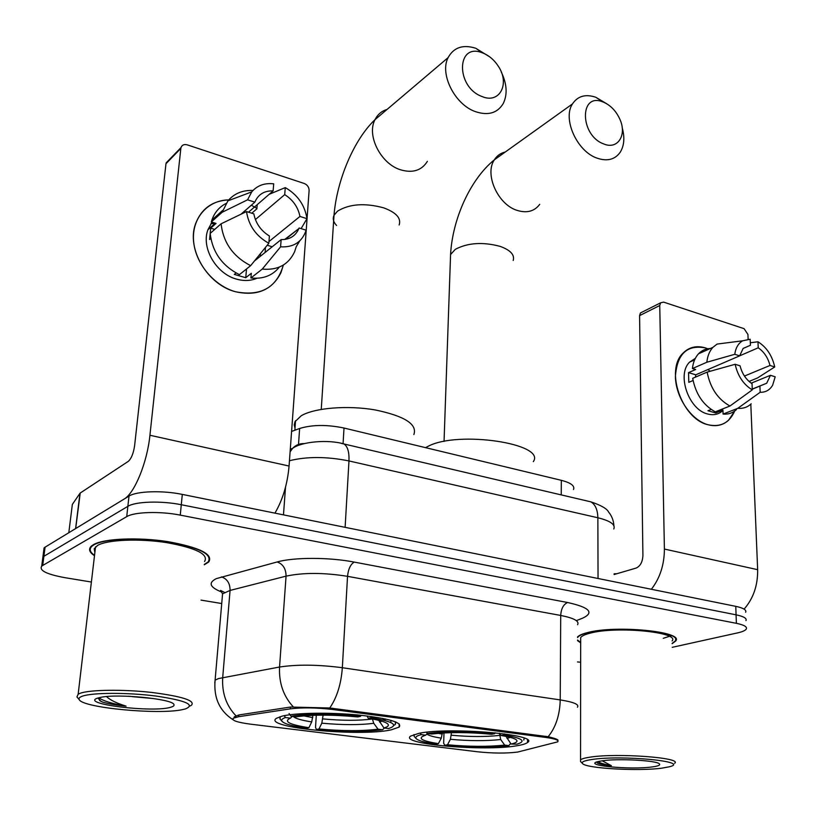 <?xml version="1.0" encoding="UTF-8"?>
<svg xmlns="http://www.w3.org/2000/svg" width="816" height="816" viewBox="0 0 816 816"><rect width="100%" height="100%" fill="white"/><g stroke="black" fill="none" stroke-linecap="round" stroke-linejoin="round"><path stroke-width="1.22" d="M391.16 729.851L399.136 727.107C402.686 722.486 389.14 718.457 358.499 715.03C329.807 712.246 295.678 712.776 282.203 716.111L276.461 718.284C261.416 727.525 359.662 737.032 391.16 729.851M517.058 745.732C522.495 744.845 525.983 743.774 527.503 742.519C540.977 734.665 449.412 726.679 418.853 733.349L410.642 736.083C398.412 744.151 484.429 751.669 517.058 745.732M517.619 752.066L557.746 741.836C559.154 740.224 555.186 738.766 545.863 737.45L332.591 709.481C316.322 707.594 302.226 707.39 290.312 708.859L238.711 716.693L233.345 718.223C231.336 720.395 237.099 722.384 250.645 724.18L477.737 751.801C492.874 753.372 506.165 753.464 517.619 752.066M291.587 431.429L299.635 428.482C312.212 424.646 327.002 424.504 344.015 428.033L561.326 480.318C570.904 482.817 574.974 485.877 573.526 489.508M672.149 643.671L675.689 641.019C684.593 631.553 615.325 624.811 587.265 632.665C582.318 633.91 579.085 635.327 577.565 636.908M204.255 564.794L208.763 561.979C213.415 554.268 199.818 547.485 167.974 541.651C138.292 537.01 103.907 538.478 93.422 544.66L91.259 546.2C88.25 549.168 89.332 552.33 94.493 555.696M745.651 612.286C746.681 609.96 743.386 607.981 735.777 606.349L182.305 494.404C162.445 490.232 136.547 491.099 128.999 496.097L45.084 547.169L43.901 556.298L42.891 557.042L42.473 560.225L42.891 557.042L43.901 556.298L127.857 506.348L43.901 556.298L42.707 565.468L41.698 566.192C38.995 570.496 46.706 574.311 64.811 577.657L91.392 582.032M182.305 494.404L181.285 504.737C161.364 500.626 135.415 501.452 127.857 506.348C135.415 501.452 161.364 500.626 181.285 504.737L736.073 614.825L181.285 504.737L180.265 515.12C160.293 511.081 134.273 511.867 126.715 516.65L42.707 565.468M745.967 620.639C747.007 618.365 743.713 616.427 736.073 614.825C743.713 616.427 747.007 618.365 745.967 620.639M234.192 716.846L238.843 714.959L290.435 707.044L329.756 707.992L548.158 736.726C554.095 738.123 557.389 739.265 558.032 740.143M577.555 640.703L580.666 642.804M201.032 600.117L221.728 603.534M577.514 661.949L580.645 662.215M672.221 647.323L737.542 632.9C742.427 631.808 745.345 630.513 746.293 629.024C747.334 626.8 744.029 624.903 736.379 623.322L180.265 515.12M45.084 547.169L44.074 547.924L43.656 551.177M705.554 347.942L708.839 349.187L705.554 347.942C687.052 344.383 676.994 353.94 675.403 376.604C675.719 397.382 691.203 420.22 707.9 424.708C681.819 418.924 664.928 370.117 682.941 353.246C689.041 347.055 696.578 345.29 705.554 347.942M734.665 411.07C729.331 422.994 720.406 427.543 707.9 424.708C716.05 426.839 722.966 425.33 728.627 420.179L734.665 411.07M744.09 609.134C753.352 598.536 757.87 585.378 757.656 569.68L750.812 404.165M651.352 589.274C659.981 578.156 664.326 564.754 664.397 549.056L659.746 305.521L639.581 315.619L642.916 555.533C642.569 562.03 640.285 566.212 636.052 568.099L614.101 574.525M749.904 382.184L749.863 381.103M748.129 339.221L747.935 334.448L744.09 328.675L663.602 302.114L660.583 302.838L659.746 305.521M639.581 315.619L640.427 312.967L642.202 312.079M739.684 355.817L758.227 347.8C764.051 351.798 767.968 357.683 769.998 365.466L744.447 376.064M751.199 383.163L770.457 375.309L766.693 383.234L752.26 389.201M707.911 369.566L710.216 371.249M722.792 410.621C718.641 414.457 713.561 415.568 707.564 413.977C688.633 409.663 676.495 374.238 689.663 362.09L695.344 358.336M736.481 409.561C732.799 413.008 728.331 414.518 723.088 414.079L722.945 410.111L715.724 412.967L707.951 410.734L711.164 409.448M695.456 377.135L695.762 374.809L739.673 355.847L734.777 354.297L706.85 362.243L692.427 368.557L695.64 369.536L688.541 372.626L688.796 382.337L693.07 380.501M715.275 411.835C703.219 405.185 695.691 394.016 692.692 378.318L707.146 372.106L735.155 364.283L740.061 365.813C742.101 373.748 746.099 379.715 752.036 383.714L752.291 389.885L729.953 406.021L715.275 411.835M692.427 368.557C693.1 362.406 695.13 357.49 698.506 353.807C701.76 350.411 705.718 348.636 710.379 348.503M723.088 414.079L737.786 408.316L760.175 392.272L759.91 386.121M751.22 403.787C747.538 407.266 743.06 408.775 737.786 408.316M729.953 406.021C717.825 399.269 710.226 387.957 707.146 372.106M706.85 362.243C707.503 356.031 709.512 351.074 712.888 347.371L717.08 344.077L726.067 342.924M770.457 375.309L775.2 376.798L772.65 385.172C769.774 390.068 765.622 392.435 760.175 392.272M752.291 389.885C743.468 384.509 737.756 375.972 735.155 364.283M734.777 354.297C735.685 347.851 738.307 343.352 742.642 340.802L750.169 339.242L750.424 345.28L743.09 348.483M739.673 355.847L743.141 348.422L750.424 345.28M749.037 381.439L757.574 377.941L774.731 366.965L769.998 365.466M758.227 347.8L757.962 341.782L750.322 342.761M757.962 341.782C766.571 347.177 772.16 355.572 774.731 366.965M715.724 412.967L715.683 411.672M695.762 374.809L688.541 372.626M591.937 759.502C584.215 760.634 581.094 762.001 582.583 763.603C586.225 768.417 638.255 771.385 661.745 768.172L669.375 766.785C691.57 761.583 621.874 754.831 591.937 759.502M674.597 763.286C683.165 757.758 617.12 752.821 590.264 757.126C584.98 757.891 581.737 758.798 580.543 759.839L580.513 761.471L582.491 763.511M672.088 640.948C680.33 632.155 616.202 625.913 590.121 633.175C584.99 634.471 581.839 635.939 580.676 637.592L580.666 640.162M672.139 643.396L675.169 641.009C683.981 631.635 615.448 624.964 587.673 632.737C582.236 634.114 578.891 635.684 577.646 637.439L577.565 637.571M577.555 640.05L580.666 642.539M651.933 766.958C658.073 766.153 660.562 765.122 659.399 763.888C656.941 760.451 618.181 758.329 602.269 760.787L597.822 761.624C582.379 765.428 630.207 770.029 651.933 766.958M596.68 761.991L597.343 763.001C599.597 764.082 604.268 764.969 611.378 765.673L602.188 760.798M616.886 573.709L614.091 573.832M663.275 638.316L671.395 635.695M611.378 765.673C604.595 764.408 600.066 763.062 597.781 761.634M603.605 102.204L602.922 101.939C579.156 92.004 579.758 135.578 603.82 143.973C617.732 149.93 627.137 135.079 619.915 119.34C616.182 111.109 610.745 105.397 603.605 102.204M622.19 127.633C624.913 137.527 624.24 145.768 620.15 152.347C614.836 159.671 607.114 161.588 596.965 158.11C577.045 151.399 562.377 118.922 572.455 103.938C577.708 96.064 585.48 93.83 595.772 97.247L606.645 103.714M533.307 461.642C546.455 443.669 457.939 430.256 428.043 446.342L425.554 447.658M413.987 734.533L414.222 736.471M523.77 740.102L524.168 738.123M420.179 733.105L421.27 734.604C416.66 735.797 414.977 737.144 416.221 738.643C418.282 740.693 424.759 742.529 435.662 744.131L438.396 743.651L441.272 738.143L442.313 733.023M426.462 732.238L427.349 733.462C446.383 731.177 468.802 731.269 494.598 733.727L495.118 732.768M504.584 733.89L504.013 734.951C522.424 738.143 526.728 741.214 516.936 744.172L511.051 744.049C516.079 742.917 517.915 741.581 516.538 740.051C514.814 738.398 509.623 736.879 500.963 735.481L504.013 734.951M421.27 734.604L425.697 735.165C416.833 738.031 421.066 740.857 438.396 743.651M494.598 733.727L491.558 734.267C468.71 732.125 448.79 732.044 431.786 734.023L427.349 733.462M427.36 733.462L425.697 735.165M506.042 736.389L511.051 744.049M500.963 735.481L499.586 733.258M510.653 743.498L508.827 745.62C490.11 747.609 468.761 747.487 444.771 745.253L443.659 743.254L443.996 732.931M444.771 745.253L447.515 744.773C468.904 746.732 487.958 746.844 504.686 745.1L508.827 745.62M451.483 732.656L450.401 739.286L447.515 744.773M504.686 745.1L500.687 739.531L499.474 733.247M483.368 53.203L482.348 52.805C456.205 42.208 455.634 87.271 482.164 96.574C499.678 104.132 510.184 83.711 498.331 66.259C494.343 60.109 489.355 55.763 483.368 53.203M501.269 71.981C506.96 83.926 507.634 94.432 503.258 103.52C497.434 113.149 488.141 115.852 475.371 111.619C454.869 104.57 439.447 74.062 448.086 57.65C453.716 47.389 462.937 44.258 475.748 48.256L489.845 56.947M413.865 434.561C417.527 424.269 404.634 416.058 375.197 409.938C347.616 405.134 314.568 407.837 301.257 415.742L294.953 421.739L294.229 424.891L295.004 428.094M279.99 716.713L280.194 719.243M393.781 725.383L395.301 724.516L395.842 721.987M390.813 722.527L390.915 720.314M284.141 715.683L285.508 717.529C282.173 718.661 281.02 719.926 282.03 721.303C284.427 723.925 292.556 726.25 306.398 728.28L308.897 727.719L311.722 721.905L312.926 715.306M289.048 713.51L291.037 716.213C305.194 713.572 336.437 713.592 360.59 716.326L361.1 715.285M371.627 716.56L371.066 717.682C393.2 721.497 399.024 725.118 388.549 728.545L383.948 727.964C387.773 726.872 389.11 725.597 387.957 724.139C385.978 722.027 379.409 720.079 368.24 718.294L371.066 717.682M285.508 717.529L290.425 718.151C283.132 721.426 289.292 724.618 308.897 727.719M360.59 716.326L357.785 716.938C332.857 714.571 312.253 714.541 295.973 716.836L291.037 716.213M292.332 716.377L290.425 718.151M378.736 720.324L383.948 727.964M368.24 718.294L367.057 715.958M385.111 718.886L385.04 720.497M384.356 728.015L382.612 729.749C364.579 732.044 342.536 731.962 316.475 729.514L315.527 727.444L316.292 715.204M316.475 729.514L318.995 728.963C342.22 731.126 361.906 731.187 378.032 729.167L382.612 729.749M323.105 715.122L321.82 723.17L318.995 728.963M378.032 729.167L373.748 723.302L372.473 719.243M251.328 205.214L256.897 208.396L251.328 205.214M283.366 265.037C276.716 287.722 260.794 296.626 235.579 291.761C213.772 285.763 194.932 262.885 193.535 240.383C191.954 217.862 207.825 200.185 228.745 199.879C212.323 200.767 201.236 208.814 195.473 224.033C186.272 248.982 207.529 284.784 235.579 291.761C257.009 296.432 272.136 290.047 280.979 272.605L283.366 265.037M75.868 528.431L124.012 499.137C134.518 493.425 147.247 462.397 149.93 435.265L180.836 148.41L165.974 163.71L134.62 445.607C133.467 453.39 131.345 458.653 128.255 461.387L80.233 493.027L75.674 528.584L80.233 493.027M274.941 513.142C282.764 499.718 287.477 484.021 289.068 466.038L309.111 190.495C309.029 187.19 307.397 184.844 304.225 183.478L187.211 144.85C184.1 144.044 182.039 144.962 181.009 147.574L180.836 148.41M211.018 223.533L215.077 223.125L211.018 223.533M165.974 163.71L169.677 159.905M68.809 532.726L72.349 504.41L80.039 493.19M255.388 219.575L284.713 194.636C293.005 199.9 298.085 207.162 299.951 216.444L268.964 241.556M265.139 252.43L265.455 247.432M284.702 239.465L298.86 228.592C295.606 235.997 289.7 239.669 281.153 239.608L254.419 261.018M260.467 253.572L260.151 256.428M256.938 278.276C250.777 280.888 244.035 281.194 236.711 279.174C216.271 273.982 200.991 247.84 207.907 229.786L211.997 222.187M279.347 267.087C272.503 275.624 263.027 279.256 250.91 277.981L251.308 273.319L245.749 277.705L234.304 274.411L236.059 273.003M241.036 214.19L254.857 202.144L247.554 199.828L222.176 212.252L211.313 221.983L216.046 223.421L210.691 228.174L209.59 239.527L210.793 238.466M210.967 223.615L214.832 223.635M239.394 274.655C222.074 265.802 212.333 252.052 210.191 233.417L221.085 223.808L246.514 211.558L253.837 213.853C255.714 223.36 260.906 230.744 269.413 236.008L268.821 243.28L250.645 265.669L239.394 274.655M211.313 221.983L211.895 220.045C214.526 212.517 219.229 206.999 225.991 203.5M250.91 277.981L262.273 269.076L280.582 246.84L281.153 239.608M299.717 240.914L296.228 246.738L294.596 251.767C288.507 264.7 277.726 270.473 262.273 269.076M250.645 265.669C233.141 256.632 223.288 242.678 221.085 223.808M222.176 212.252L227.909 200.858C234.212 193.504 242.566 190.046 252.97 190.475M299.084 227.99L306.133 230.194C302.155 241.954 293.638 247.513 280.582 246.84M268.821 243.28C256.061 236.11 248.625 225.532 246.514 211.558M247.554 199.828L251.726 191.893C257.203 185.497 264.527 182.804 273.707 183.824L273.125 190.893L248.543 212.191M254.857 202.144C258.213 194.371 264.313 190.618 273.125 190.893M257.224 204.673L256.867 208.835L251.787 213.211M284.713 194.636L285.274 187.598L269.188 194.31M285.274 187.598C297.605 194.769 304.837 205.132 306.969 218.668L299.951 216.444M301.104 228.623L306.969 218.668M272.218 246.769L267.209 245.259M245.749 277.705L246.514 268.974M214.751 229.398L210.691 228.174M82.406 696.17C79.54 697.18 78.479 698.333 79.234 699.628C82.477 707.839 159.018 715 182.56 709.604L185.293 708.961C195.697 704.851 185.977 700.556 156.111 696.068C127.949 692.417 92.504 692.509 82.406 696.17M189.914 706.034L191.413 705.279C195.626 700.658 182.366 696.385 151.623 692.427C123.012 689.234 90.097 689.663 80.233 693.263L78.163 694.192L76.939 696.925L77.591 697.7M204.551 561.51C208.865 554.339 196.258 548.046 166.739 542.64C139.25 538.346 107.396 539.682 97.604 545.404L94.187 548.77L94.88 552.432M204.286 564.437L208.162 561.918C212.762 554.278 199.308 547.567 167.8 541.793C138.424 537.203 104.407 538.652 94.024 544.762L91.871 546.292C88.995 549.117 89.882 552.136 94.534 555.339M103.306 477.829L96.645 482.215M128.143 696.252L130.601 696.364M170.921 707.176C173.543 706.401 174.532 705.493 173.879 704.432C172.36 698.935 118.34 693.549 100.878 697.303L97.716 698.078C78.836 703.943 153.683 712.98 170.921 707.176M97.828 698.037L100.929 701.311L102.704 702.127C108.395 703.8 116.188 705.136 126.072 706.136C116.586 703.219 110.078 700.036 106.549 696.568M132.1 696.64L153.49 698.557M126.072 706.136C112.333 703.749 103.234 700.954 98.787 697.762M102.704 702.127L99.562 700.505M545.863 737.45L545.873 736.318M332.591 709.481L332.663 708.257M290.312 708.859L290.435 707.044M238.711 716.693L238.843 714.959M561.235 494.904L561.326 480.318M343.087 443.537L344.015 428.033M298.503 444.424L299.635 428.482M221.809 592.1C209.753 587.306 207.947 582.808 216.383 578.605L277.195 561.949C294.107 557.175 329.338 557.206 354.266 562.091L567.62 602.514C589.55 607.379 594.558 612.602 582.634 618.161L576.331 620.639M235.987 715.816C226.256 705.646 221.83 692.906 222.697 677.576L230.071 590.427L222.564 593.824L222.238 597.577M214.781 682.951L215.108 680.136L218.545 678.565L279.551 667.019C297.208 664.346 318.128 664.581 342.343 667.723L560.225 699.914C559.817 715.02 555.788 727.291 548.158 736.726M329.756 707.992C336.937 697.527 341.129 684.104 342.343 667.723L347.534 576.331C323.891 572.557 303.399 572.495 286.059 576.147L230.071 590.427C230.092 583.409 227.215 578.901 221.473 576.881M293.291 706.86C283.417 696.191 278.837 682.91 279.551 667.019L286.059 576.147C285.998 568.834 283.04 564.101 277.195 561.949M577.585 624.709C579.595 621.16 573.974 618.079 560.714 615.448L560.225 699.914C573.75 702.066 579.493 704.504 577.432 707.227M736.379 623.322L735.777 606.349M126.715 516.65L128.999 496.097M567.62 602.514C563.458 604.34 561.153 608.654 560.714 615.448L347.534 576.331C348.299 568.987 350.543 564.233 354.266 562.091M613.785 528.992C615.682 524.596 610.378 520.853 597.863 517.762L598.046 578.493M285.498 487.274L283.478 514.865M587.173 500.983L590.825 501.84C595.292 504.41 597.638 509.725 597.863 517.762L348.973 460.938L345.117 527.34M340.955 443.292L344.066 443.996C347.677 446.536 349.309 452.176 348.973 460.938C326.757 456.481 306.918 456.409 289.456 460.724M290.098 451.85L292.577 448.392C295.78 445.026 299.645 443.435 304.154 443.618M664.397 549.056L757.656 569.68M505.277 152.011C500.616 153.092 496.975 155.693 494.353 159.824C484.286 174.277 497.872 204.541 517.079 210.375C526.861 213.394 534.419 211.375 539.733 204.316M450.412 259.09L450.575 254.521L455.328 249.319C467.833 242.75 482.756 241.771 500.096 246.361C510.469 250.124 514.835 254.837 513.203 260.508M426.799 734.033C428.686 735.563 433.51 736.93 441.272 738.143M507.032 738.449L510.347 737.378M438.1 733.329L442.272 734.074M450.401 739.286C469.18 741.01 485.948 741.091 500.687 739.531M451.401 735.226C469.333 736.879 485.347 736.94 499.433 735.43M387.059 109.426C381.643 111.058 377.624 114.464 375.013 119.656C366.415 135.374 380.725 163.659 400.35 169.738C412.57 173.38 421.586 170.585 427.39 161.344M336.559 225.44C333.346 222.095 332.489 218.708 334.009 215.291L337.487 211.181C349.381 203.898 364.752 202.786 383.612 207.825C396.209 212.476 401.39 218.198 399.157 224.992M293.27 716.499C295.31 718.508 301.461 720.314 311.722 721.905M379.644 722.068L381.868 721.181M384.479 720.355L382.663 718.386M303.766 715.877L312.783 717.621M321.82 723.17C342.21 725.057 359.519 725.108 373.748 723.302M322.881 718.906C342.312 720.712 358.846 720.742 372.453 719.008M149.93 435.265L289.068 466.038M75.602 528.595L79.958 493.292M399.269 723.955L399.136 727.107M527.544 739.99L527.503 742.519M675.628 638.418L675.689 641.019M224.543 592.416L220.606 590.437L222.564 593.824L215.108 680.136C213.527 697.711 219.484 710.899 232.999 719.712M41.698 566.192L44.074 547.924M290.292 449.198L292.577 448.392C301.583 441.538 328.542 439.283 344.066 443.996L590.825 501.84C601.055 505.288 606.961 508.664 608.542 511.958C611.806 515.896 613.591 520.486 613.897 525.728M640.427 312.967L660.583 302.838M766.693 383.234L752.26 389.048M694.6 359.897L689.663 362.09M712.888 347.371L698.506 353.807M742.642 340.802L717.08 344.077M580.676 637.592L580.543 759.839M602.922 101.939L595.772 97.247M444.047 441.456L450.575 254.521C452.441 219.055 470.281 179.296 494.353 159.824L572.455 103.938M416.221 738.643L414.11 736.338M482.348 52.805L475.748 48.256M321.249 409.367L334.009 215.291C336.835 180.234 353.848 139.679 375.013 119.656L448.086 57.65M295.535 420.719L294.851 430.226M395.423 721.813L395.301 724.516M282.03 721.303L279.857 718.855M166.148 162.884L181.009 147.574M298.86 228.592L285.325 239.384M215.312 223.196L207.907 229.786M222.768 210.293L211.895 220.045M251.726 191.893L227.909 200.858M79.234 699.628L76.939 696.925M95.533 546.873L78.163 694.192M91.953 545.618L91.871 546.292"/></g></svg>
